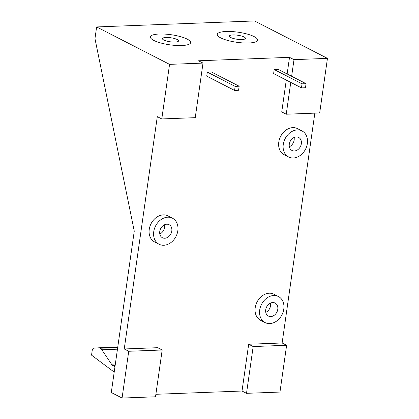<?xml version="1.0" encoding="UTF-8"?>
<svg xmlns="http://www.w3.org/2000/svg" width="419" height="419" viewBox="0 0 419 419"><rect width="100%" height="100%" fill="white"/><g stroke="black" fill="none" stroke-linecap="round" stroke-linejoin="round"><path stroke-width="0.63" d="M163.819 40.03A8.134 2.037 8.1 0 0 172.717 42.047A8.134 2.037 8.1 0 0 178.562 40.921A8.134 2.037 8.1 0 0 177.2 39.522A8.134 2.037 8.1 0 0 168.297 37.506A8.134 2.037 8.1 0 0 162.457 38.632A8.134 2.037 8.1 0 0 163.819 40.03M187.235 39.14A20.337 5.091 8.1 0 0 164.986 34.101A20.337 5.091 8.1 0 0 150.379 36.914A20.337 5.091 8.1 0 0 153.783 40.413A20.337 5.091 8.1 0 0 176.032 45.451A20.337 5.091 8.1 0 0 190.64 42.644A20.337 5.091 8.1 0 0 187.235 39.14A20.337 5.091 8.1 0 0 164.986 34.101A20.337 5.091 8.1 0 0 150.379 36.914A20.337 5.091 8.1 0 0 153.783 40.413A20.337 5.091 8.1 0 0 176.032 45.451A20.337 5.091 8.1 0 0 190.64 42.644A20.337 5.091 8.1 0 0 187.235 39.14M230.722 37.495A8.134 2.037 8.1 0 0 239.621 39.512A8.134 2.037 8.1 0 0 245.466 38.386A8.134 2.037 8.1 0 0 244.104 36.987A8.134 2.037 8.1 0 0 235.206 34.971A8.134 2.037 8.1 0 0 229.361 36.092A8.134 2.037 8.1 0 0 230.722 37.495M254.139 36.605A20.337 5.091 8.1 0 0 231.89 31.561A20.337 5.091 8.1 0 0 217.283 34.374A20.337 5.091 8.1 0 0 220.687 37.872A20.337 5.091 8.1 0 0 242.936 42.916A20.337 5.091 8.1 0 0 257.544 40.104A20.337 5.091 8.1 0 0 254.139 36.605A20.337 5.091 8.1 0 0 231.89 31.561A20.337 5.091 8.1 0 0 217.283 34.374A20.337 5.091 8.1 0 0 220.687 37.872A20.337 5.091 8.1 0 0 242.936 42.916A20.337 5.091 8.1 0 0 257.544 40.104A20.337 5.091 8.1 0 0 254.139 36.605M172.466 218.199L167.972 215.895A14.639 11.481 117.2 0 0 149.248 229.376A14.639 11.481 117.2 0 0 154.606 241.946L159.094 244.251A14.639 11.481 -62.8 0 1 153.736 231.681A14.639 11.481 -62.8 0 1 172.466 218.199A14.639 11.481 -62.8 0 1 177.824 230.769A14.639 11.481 -62.8 0 1 159.094 244.251M301.999 130.932L297.511 128.628A14.639 11.481 117.2 0 0 278.782 142.114A14.639 11.481 117.2 0 0 284.14 154.684L288.633 156.989A14.639 11.481 -62.8 0 1 283.27 144.419A14.639 11.481 -62.8 0 1 301.999 130.932A14.639 11.481 -62.8 0 1 307.357 143.502A14.639 11.481 -62.8 0 1 288.633 156.989M278.431 296.532L273.942 294.227A14.639 11.481 117.2 0 0 255.213 307.708A14.639 11.481 117.2 0 0 260.571 320.278L265.065 322.583A14.639 11.481 -62.8 0 1 259.707 310.013A14.639 11.481 -62.8 0 1 278.431 296.532A14.639 11.481 -62.8 0 1 283.789 309.102A14.639 11.481 -62.8 0 1 265.065 322.583M277.771 309.327A7.322 5.74 -62.8 0 1 268.406 316.073A7.322 5.74 -62.8 0 1 265.725 309.788A7.322 5.74 -62.8 0 1 275.089 303.042A7.322 5.74 -62.8 0 1 277.771 309.327M265.782 312.344A7.322 5.74 117.2 0 0 270.585 305.64A7.322 5.74 117.2 0 0 270.533 303.084M171.8 230.995A7.322 5.74 -62.8 0 1 162.436 237.735A7.322 5.74 -62.8 0 1 159.759 231.45A7.322 5.74 -62.8 0 1 169.124 224.71A7.322 5.74 -62.8 0 1 171.8 230.995M159.812 234.012A7.322 5.74 117.2 0 0 164.615 227.308A7.322 5.74 117.2 0 0 164.562 224.752M301.34 143.733A7.322 5.74 -62.8 0 1 291.975 150.473A7.322 5.74 -62.8 0 1 289.293 144.188A7.322 5.74 -62.8 0 1 298.658 137.448A7.322 5.74 -62.8 0 1 301.34 143.733M289.346 146.744A7.322 5.74 117.2 0 0 294.154 140.046A7.322 5.74 117.2 0 0 294.096 137.49M122.07 398.05L128.727 351.274L162.179 350.001L155.522 396.783L122.07 398.05L111.292 392.519L134.263 231.131L94.966 38.632L96.632 26.936L169.559 64.364L203.011 63.091L195.244 117.671L161.792 118.938L169.559 64.364M96.632 26.936L254.527 20.95L327.454 58.372L319.687 112.947L286.235 114.219L290.765 82.402M155.878 394.295L242.02 391.027L248.682 344.245L282.134 342.978L314.842 113.135M282.134 342.978L286.622 345.282L279.965 392.064L246.513 393.331L253.17 346.55L286.622 345.282M161.792 118.938L157.303 116.634L124.239 348.969L128.727 351.274M117.76 347.079L99.34 347.775L100.241 348.236A7.338 4.169 87.8 0 1 101.859 349.776L111.496 364.179A7.338 4.169 -92.2 0 0 113.109 365.719L114.968 366.672M99.34 347.775L93.851 348.147A3.252 1.849 -92.2 0 0 92.211 350.478L91.546 355.155L114.198 372.093M273.628 73.603L274.204 69.549L278.216 69.397L306.059 83.685L302.047 83.837L301.471 87.89L273.628 73.603M206.724 76.143L207.3 72.089L211.312 71.937L239.155 86.225L235.143 86.377L234.567 90.431L206.724 76.143M124.239 348.969L157.691 347.697L162.179 350.001M286.235 114.219L281.746 111.915L286.277 80.097M287.146 73.98L289.513 57.34L198.522 60.786L203.011 63.091M289.513 57.34L294.002 59.645L327.454 58.372M291.634 76.284L294.002 59.645M242.02 391.027L246.513 393.331M248.682 344.245L253.17 346.55M207.3 72.089L235.143 86.377M234.567 90.431L238.579 90.279L239.155 86.225M274.204 69.549L302.047 83.837M301.471 87.89L305.482 87.739L306.059 83.685M117.687 347.576L100.241 348.236M115.345 364.038L111.496 364.179M115.115 365.646L113.109 365.719M117.461 349.184L101.859 349.776"/></g></svg>
